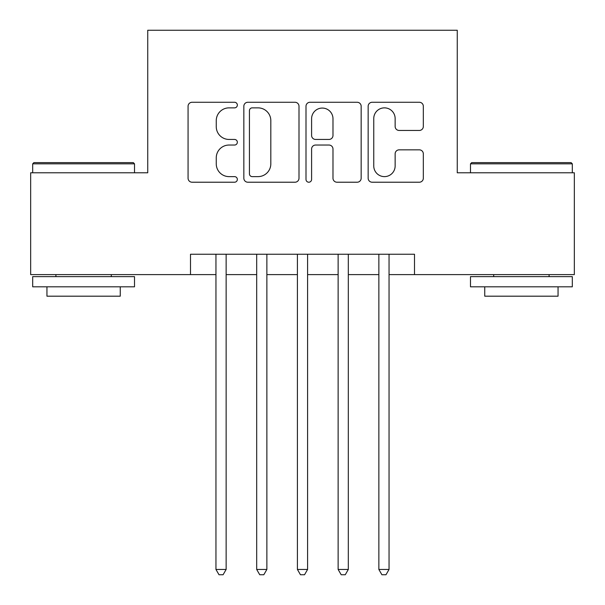 <?xml version="1.0" encoding="UTF-8"?>
<svg xmlns="http://www.w3.org/2000/svg" width="605" height="605" viewBox="0 0 605 605"><rect width="100%" height="100%" fill="white"/><g stroke="black" fill="none" stroke-linecap="round" stroke-linejoin="round"><path stroke-width="0.91" d="M237.341 105.066A2.798 2.798 0 0 0 234.543 102.268L192.072 102.268A4.001 4.001 0 0 0 188.072 106.268L188.072 178.225A4.001 4.001 0 0 0 192.072 182.218L234.543 182.218A2.798 2.798 0 0 0 237.341 179.42A2.798 2.798 0 0 0 234.543 176.622L229.045 176.622A12.788 12.788 0 0 1 216.257 163.834L216.257 157.837A12.788 12.788 0 0 1 229.045 145.041L234.543 145.041A2.798 2.798 0 0 0 237.341 142.243A2.798 2.798 0 0 0 234.543 139.445L229.045 139.445A12.788 12.788 0 0 1 216.257 126.657L216.257 120.66A12.788 12.788 0 0 1 229.045 107.864L234.543 107.864A2.798 2.798 0 0 0 237.341 105.066M419.325 130.453A4.001 4.001 0 0 0 423.326 126.453L423.326 106.268A4.001 4.001 0 0 0 419.325 102.268L372.158 102.268A4.001 4.001 0 0 0 368.158 106.268L368.158 178.225A4.001 4.001 0 0 0 372.158 182.218L419.325 182.218A4.001 4.001 0 0 0 423.326 178.225L423.326 153.836A4.001 4.001 0 0 0 419.325 149.843L399.141 149.843A4.001 4.001 0 0 0 395.141 153.836L395.141 165.929A10.693 10.693 0 0 1 384.447 176.622A10.693 10.693 0 0 1 373.754 165.929L373.754 118.557A10.693 10.693 0 0 1 384.447 107.864A10.693 10.693 0 0 1 395.141 118.557L395.141 126.453A4.001 4.001 0 0 0 399.141 130.453L419.325 130.453M190.507 274.602L30.658 274.602L30.658 172.788L147.741 172.788L147.741 30.25L457.259 30.25L457.259 172.788L574.342 172.788L574.342 274.602L414.493 274.602L414.493 254.244L190.507 254.244L190.507 274.602L215.955 274.602M298.999 106.268A4.001 4.001 0 0 0 295.006 102.268L247.831 102.268A4.001 4.001 0 0 0 243.838 106.268L243.838 178.225A4.001 4.001 0 0 0 247.831 182.218L295.006 182.218A4.001 4.001 0 0 0 298.999 178.225L298.999 106.268M309.994 102.268L357.169 102.268A4.001 4.001 0 0 1 361.162 106.268L361.162 178.225A4.001 4.001 0 0 1 357.169 182.218L336.977 182.218A4.001 4.001 0 0 1 332.984 178.225L332.984 149.042A4.001 4.001 0 0 0 328.984 145.041L315.591 145.041A4.001 4.001 0 0 0 311.598 149.042L311.598 179.42A2.798 2.798 0 0 1 308.8 182.218A2.798 2.798 0 0 1 306.001 179.42L306.001 106.268A4.001 4.001 0 0 1 309.994 102.268M226.141 274.602L256.686 274.602M266.865 274.602L297.41 274.602M307.59 274.602L338.135 274.602M348.314 274.602L378.859 274.602M389.045 274.602L414.493 274.602M252.232 107.864A2.798 2.798 0 0 0 249.434 110.662L249.434 173.824A2.798 2.798 0 0 0 252.232 176.622L258.025 176.622A12.788 12.788 0 0 0 270.821 163.834L270.821 120.66A12.788 12.788 0 0 0 258.025 107.864L252.232 107.864M332.984 118.761A10.693 10.693 0 0 0 322.291 108.068A10.693 10.693 0 0 0 311.598 118.761L311.598 135.452A4.001 4.001 0 0 0 315.591 139.445L328.984 139.445A4.001 4.001 0 0 0 332.984 135.452L332.984 118.761M226.141 254.244L226.141 569.456L215.955 569.456L215.955 254.244M226.141 569.456L223.086 574.75L219.01 574.75L215.955 569.456M33.918 162.609L133.289 162.609L134.507 163.826L32.693 163.826L33.918 162.609M83.603 286.823L32.693 286.823L32.693 276.636L134.507 276.636L134.507 286.823L83.603 286.823M120.251 286.823L120.251 296.185L46.948 296.185L46.948 286.823M471.711 162.609L571.082 162.609L572.307 163.826L470.493 163.826L471.711 162.609M521.397 286.823L470.493 286.823L470.493 276.636L572.307 276.636L572.307 286.823L521.397 286.823M558.052 286.823L558.052 296.185L484.749 296.185L484.749 286.823M266.865 254.244L266.865 569.456L256.686 569.456L256.686 254.244M266.865 569.456L263.81 574.75L259.742 574.75L256.686 569.456M307.59 254.244L307.59 569.456L297.41 569.456L297.41 254.244M307.59 569.456L304.534 574.75L300.466 574.75L297.41 569.456M348.314 254.244L348.314 569.456L338.135 569.456L338.135 254.244M348.314 569.456L345.258 574.75L341.19 574.75L338.135 569.456M389.045 254.244L389.045 569.456L378.859 569.456L378.859 254.244M389.045 569.456L385.99 574.75L381.914 574.75L378.859 569.456M32.693 172.788L32.693 163.826M55.91 276.636L55.91 274.602M111.297 276.636L111.297 274.602M134.507 172.788L134.507 163.826M470.493 172.788L470.493 163.826M493.703 276.636L493.703 274.602M549.09 276.636L549.09 274.602M572.307 172.788L572.307 163.826"/></g></svg>
